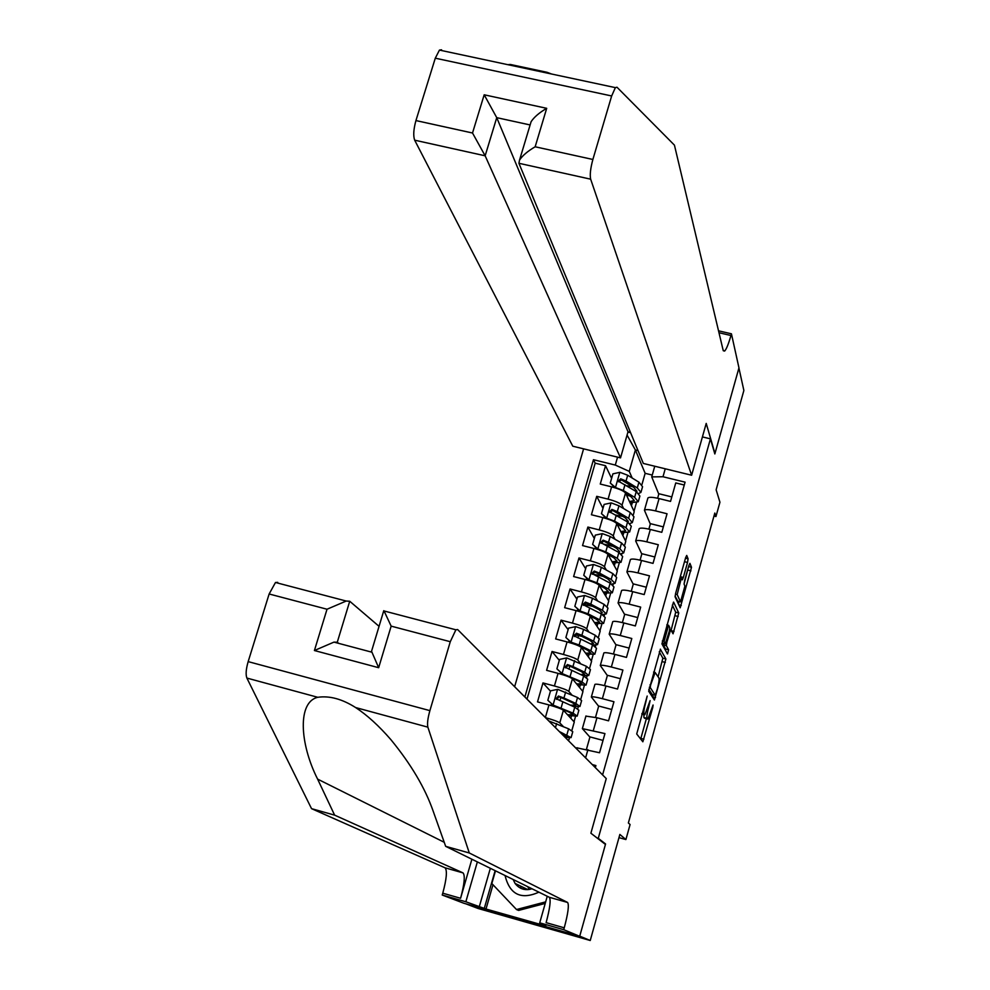 <?xml version="1.0" encoding="UTF-8"?>
<svg xmlns="http://www.w3.org/2000/svg" width="990" height="990" viewBox="0 0 990 990"><rect width="100%" height="100%" fill="white"/><g stroke="black" fill="none" stroke-linecap="round" stroke-linejoin="round"><path stroke-width="1.49" d="M647.188 696.044L636.706 733.974L642.857 741.795L652.781 707.442L653.066 705.016L647.893 719.049L647.002 718.344C646.544 716.871 647.101 713.146 648.673 707.194L650.108 700.586L644.874 714.755L643.958 714.038C643.488 712.528 644.045 708.766 645.641 702.739L647.188 696.044M521.124 888.451L520.876 886.236M687.53 562.444L688.087 558.806L686.726 555.427L685.612 557.741L675.663 593.233L675.106 596.871L680.192 607.811L691.515 567.295L689.919 563.335L688.83 565.636L684.647 580.573L684.09 584.162L684.919 586.055L680.501 601.846L677.172 594.582L681.256 578.457L682.357 579.855L683.323 577.479L687.53 562.444L684.511 561.689M598.269 838.307L605.571 843.963L579.744 936.144L590.238 940.5L619.864 834.434L625.903 839.557L630.086 824.534L628.365 822.962L714.817 513.043L715.943 516.557L719.94 502.227L716.129 489.803L743.874 390.468L738.911 368.02L714.842 453.952L710.436 438.842L598.269 838.307L597.057 837.973M660.454 649.205L648.673 691.23L654.415 700.029L665.899 658.956L660.33 649.168M667.421 653.907L661.939 643.884L673.485 602.118M673.633 602.155L678.756 612.971L673.064 633.798L670.688 629.628L666.901 642.077L666.357 645.629L668.596 649.774L667.532 653.932M590.238 940.5L478.158 908.511L465.746 903.796M611.61 478.368L605.546 465.708L600.262 484.061L611.597 486.857L608.083 499.133C615.731 501.2 620.371 503.242 622.017 505.284L623.601 508.563M602.984 508.353L596.722 496.324L591.414 514.75L602.774 517.584L599.235 529.922C606.907 532.001 611.572 534.006 613.255 535.949L614.988 539.228M594.334 538.486L587.874 527.064L582.541 545.589L593.913 548.46L590.362 560.847C598.034 562.939 602.737 564.906 604.445 566.75L606.35 570.054M585.635 568.743L578.977 557.964L573.618 576.564L585.016 579.472L581.439 591.909C589.137 594.025 593.851 595.943 595.596 597.7L597.7 601.017M576.898 599.136L570.03 588.988L564.646 607.674L576.069 610.62L572.48 623.118C580.189 625.247 584.929 627.128 586.699 628.786L589.05 632.14M568.136 629.665L561.058 620.161L555.65 638.934L567.072 641.916L563.471 654.477C571.193 656.618 575.957 658.461 577.776 660.008L580.412 663.411M559.313 660.342L552.036 651.482L546.604 670.341L558.051 673.361L554.425 685.983C562.172 688.124 566.961 689.931 568.804 691.379L571.812 694.856M550.465 691.144L542.966 682.939L537.508 701.885L548.98 704.942L545.366 717.54M595.337 767.646L595.918 765.567L592.292 764.589M576.898 747.834L599.532 752.759L604.952 733.578L582.355 728.615L589.904 737.092M585.907 716.129L596.97 717.738L608.553 720.831L613.949 701.737L602.378 698.68C596.079 697.059 592.404 696.502 591.339 696.985L598.653 706.241M594.866 684.585L594.928 684.375C595.992 683.855 599.668 684.399 605.967 685.996L617.537 689.052L622.896 670.044L611.35 667.025C605.051 665.429 601.375 664.934 600.287 665.503L607.365 675.539M603.801 653.177L603.863 652.955C604.952 652.336 608.64 652.818 614.926 654.402L626.472 657.409L631.806 638.501L620.272 635.518C613.986 633.947 610.298 633.501 609.197 634.169L616.028 644.96M612.674 621.918L612.748 621.671C613.862 620.978 617.55 621.398 623.836 622.945L635.357 625.928L640.679 607.105L629.157 604.148C622.883 602.613 619.183 602.217 618.069 602.972L624.653 614.53M621.522 590.807L621.596 590.523C622.735 589.743 626.435 590.114 632.709 591.649L644.218 594.582L649.502 575.846L638.005 572.925C631.744 571.416 628.031 571.082 626.893 571.911L633.241 584.224M630.333 559.833L630.407 559.536C631.571 558.669 635.271 558.979 641.532 560.476L653.029 563.384L658.301 544.735L646.816 541.852C640.555 540.367 636.842 540.082 635.679 540.998L641.792 554.066M639.095 528.994L639.181 528.672C640.357 527.72 644.069 527.992 650.331 529.464L661.803 532.323L667.05 513.761L655.578 510.914C649.329 509.454 645.616 509.231 644.428 510.234L650.306 524.032M611.597 486.857C619.245 488.911 623.886 490.978 625.519 493.057L634.206 511.669L633.328 514.775M602.774 517.584C610.434 519.663 615.099 521.681 616.758 523.661L625.767 541.332L624.665 545.181M593.913 548.46C601.586 550.539 606.276 552.531 607.971 554.412L617.277 571.106L615.966 575.71M585.016 579.472C592.701 581.563 597.403 583.518 599.136 585.3L608.751 601.029L607.229 606.387M576.069 610.62C583.766 612.736 588.505 614.642 590.263 616.325L600.188 631.076L598.443 637.189M567.072 641.916C574.794 644.045 579.558 645.913 581.353 647.497L591.587 661.258L589.632 668.139M558.051 673.361C565.785 675.502 570.562 677.321 572.393 678.818L582.949 691.565L580.771 699.237M545.49 717.663C553.175 719.817 557.939 721.562 559.783 722.898L563.248 726.462M548.98 704.942C556.726 707.107 561.54 708.877 563.397 710.276L574.274 722.019L571.861 730.471M702.417 436.912L710.436 438.842M583.605 448.854L514.627 686.713M605.546 465.708L595.163 463.159L593.456 459.707L524.861 696.985M593.456 459.707L615.297 465.065L617.562 457.145M627.945 432.036L630.581 432.68M665.243 468.802L662.991 476.747L685.08 482.155L602.588 774.91M684.276 485.026L675.749 482.934L670.539 501.41L659.08 498.576C652.831 497.129 649.106 496.93 647.918 497.958L647.819 498.304M542.966 682.939L554.425 685.983M552.036 651.482L563.471 654.477M561.058 620.161L572.48 623.118M570.03 588.988L581.439 591.909M578.977 557.964L590.362 560.847M587.874 527.064L599.235 529.922M596.722 496.324L608.083 499.133M595.163 463.159L527.002 699.126M652.249 475.064L645.146 473.319L635.382 449.98L629.256 471.376L632.202 478.034M645.146 473.319L641.953 484.518M713.976 516.062L715.943 516.557M618.96 837.639L625.903 839.557M638.018 450.623L635.382 449.98L627.066 435.068M658.783 494.134L651.729 476.895L654.761 466.228M625.556 540.924L627.87 532.806M617.067 570.723L619.245 563.062M621.72 554.388L621.918 553.67M608.528 600.67L610.582 593.468M612.996 584.979L613.268 584.026M599.965 630.729L601.883 623.997M604.246 615.706L604.581 614.518M591.352 660.936L593.146 654.662M595.448 646.569L595.856 645.146M582.714 691.28L584.36 685.476M586.612 677.581L587.082 675.91M574.027 721.747L575.537 716.426M577.739 708.716L578.284 706.81M568.817 740.013L569.436 737.859M634.008 511.248L636.459 502.685M603.021 740.409L589.966 736.907L586.464 749.244M595.497 717.354L598.715 706.031L611.758 709.496M570.809 718.282L571.453 716.03M604.494 685.625L607.427 675.291L620.445 678.719M579.583 687.505L580.251 685.167M613.454 654.031L616.102 644.688L629.108 648.079M579.385 635.147L577.925 635.407M588.332 656.877L589.013 654.452M622.376 622.586L624.74 614.233L637.721 617.574M591.278 605.62L586.637 604.964M597.032 626.373L597.737 623.873M631.249 591.29L633.34 583.902L646.297 587.206M602.588 576.081L595.324 574.658M605.682 596.017L606.425 593.431M640.072 560.13L641.891 553.719L654.836 556.974M611.981 546.183L604.048 544.178L613.082 546.344M614.307 565.785L615.075 563.137M648.871 529.118L650.418 523.661L663.337 526.878M619.183 515.877L615.731 515.01M622.896 535.701L623.675 532.954M657.62 498.242L658.895 493.738L671.802 496.918M662.991 476.747L651.729 476.895M629.256 471.376L615.297 465.065M631.447 505.742L632.239 502.92M605.571 843.963L604.395 843.629M643.859 714.582L643.933 717.527L647.002 718.344M644.738 718.295L643.933 717.527M640.654 739.097L646.359 718.728M658.115 676.715L662.855 658.164L659.253 651.791M652.435 696.997L653.066 694.745M650.603 685.018L650.232 687.505L655.244 695.314L657.249 689.238C658.808 683.372 659.377 679.647 658.944 678.088L655.145 672.482L650.603 685.018L649.997 684.857M652.262 694.534L648.809 689.312M672.334 605.125L675.712 612.191L678.756 612.971M671.121 630.222L675.712 612.191M663.374 643.24L663.288 644.837L665.552 648.982L668.596 649.774M665.453 650.306L665.552 648.982M668.596 625.272L664.08 641.409L665.342 643.748L669.29 631.261L669.834 627.697L668.596 625.272M677.816 601.165L675.093 595.98M684.053 583.976L688.533 566.701M678.435 604.048L679.152 601.499M525.801 889.639L525.517 888.476M505.036 875.519C509.739 894.552 521.037 900.108 538.907 892.176M513.142 879.504L515.048 883.414C519.465 889.045 525.121 890.839 532.001 888.773M529.081 889.527L527.856 886.743M545.218 903.424L518.611 910.416L516.508 909.538L491.832 883.526L495.483 870.829M545.663 901.878L516.508 909.538M520.901 888.352L520.641 886.124M469.285 852.972L445.673 846.339L433.212 811.268C425.18 788.151 411.073 764.292 390.901 739.666C378.786 725.707 367.03 715.003 355.62 707.553C342.144 699.002 329.522 695.586 317.778 697.294C297.495 701.922 299.475 743.28 317.604 779.105L334.62 815.141L463.035 872.895C465.25 875.507 464.446 883.971 460.585 898.277L442.765 893.19L442.233 895.034L463.877 903.264L579.695 936.305L605.435 844.433L590.882 833.209L606.251 778.586L457.603 629.529L455.883 629.801L450.277 641.706L429.895 710.634C427.754 718.295 427.074 723.789 427.866 727.155L469.285 852.972L567.604 902.459C569.213 904.922 568.099 913.374 564.25 927.816L563.731 929.684L579.695 936.305M379.059 626.336L349.73 601.252L337.268 642.25L338.753 643.376M334.62 815.141L311.541 808.657L445.055 867.809C447.381 870.445 446.626 878.91 442.765 893.19M564.25 927.816L546.121 922.643C549.97 908.226 551.034 899.774 549.314 897.287L445.673 846.339M450.277 641.706L391.161 626.138L378.663 667.705L314.412 650.529L327.022 609.234L269.132 593.988L248.168 661.617L429.895 710.634M317.778 697.294L246.881 678.063L311.541 808.657M563.731 929.684L539.723 922.841L545.898 925.341M492.983 884.738L486.003 909.03L545.738 925.898M486.003 909.03L465.845 901.766L442.233 895.034M539.723 922.841L547.247 896.272M471.884 859.233L460.585 898.277M477.353 861.919L465.845 901.766M246.881 678.063C245.57 674.611 246.003 669.129 248.168 661.617M269.132 593.988L275.492 582.479L277.72 582.355M479.222 906.927L490.347 868.304M495.136 870.655L484.296 908.362M391.161 626.138L384.058 610.966M378.663 667.705L371.547 651.271M314.412 650.529L333.964 642.114L337.268 642.25M327.022 609.234L346.215 601.041L349.73 601.252M507.969 64.697L510.296 64.449L546.975 72.282L551.603 74.015M691.626 475.237L590.659 179.178L518.921 163.288L643.327 463.444L691.626 475.237L706.216 423.411L714.966 453.494L738.961 367.872L731.437 333.803L718.53 330.821M630.444 432.37L628.019 431.776L620.52 457.875L572.789 446.205L414.674 140.184C413.115 135.84 413.535 129.294 415.936 120.57L435.291 58.187L439.449 50.082L615.372 87.627L616.98 87.219L674.438 145.146L723.158 350.311L724.643 351.066C726.413 349.173 728.516 343.988 730.954 335.511L731.437 333.803M415.936 120.57L472.515 133.007L484.184 94.792L546.703 108.318L535.157 146.78L592.874 159.477L611.659 95.968L435.291 58.187M620.52 457.875L485.15 155.801L414.674 140.184M439.449 50.082L441.54 49.785M615.372 87.627L611.659 95.968M592.874 159.477C590.486 168.337 589.743 174.908 590.659 179.178M628.019 431.776L496.745 117.662L485.15 155.801L472.515 133.007M484.184 94.792L496.745 117.662L530.12 124.95M546.703 108.318C539.265 112.687 534.068 117.154 531.098 121.708L530.306 124.332M535.157 146.78C527.695 151.161 522.497 155.591 519.54 160.071L518.921 163.288M548.769 720.943L568.594 728.813L572.764 731.697L571.168 737.315M566.713 738.948L569.819 742.054M565.129 737.364L571.069 737.624L559.251 731.462M560.563 732.786L567.023 736.449L564.312 736.535M551.294 705.004L551.64 703.816M580.041 706.142L581.625 700.586L577.529 697.492L557.729 689.349L550.551 690.834L547.841 700.289L553.2 705.115L573.062 713.134L577.195 716.129L568.198 715.461M553.2 705.115L569.708 712.441L573.148 714.941L567.518 714.718M553.818 705.759L547.841 700.289M553.261 705.264L550.18 705.115M572.567 706.192L579.942 706.489L575.833 703.432L563.941 698.012L558.422 696.02L556.046 698.705L574.757 707.182L578.878 710.214L577.294 715.795M556.046 698.705L556.652 699.373L559.078 696.75L560.575 697.331L572.468 702.751L575.895 705.301L570.24 705.127M560.229 673.955L560.575 672.297M588.889 675.093L590.448 669.624L586.414 666.307L566.738 657.917L559.585 659.414L556.887 668.819L562.246 673.608L581.971 681.875L586.043 685.092L577.257 684.696M562.246 673.608L578.618 681.231L582.009 683.904L576.588 683.892M570.141 666.233L566.614 665.391M562.827 674.314L556.887 668.819M566.255 675.44L562.382 674.598M582.986 675.638L588.778 675.489L584.731 672.222L572.938 666.592L567.443 664.562L565.043 667.173L583.667 675.96L587.714 679.202L586.154 684.709M565.043 667.173L565.636 667.904L568.087 665.354L569.559 665.948L581.365 671.591L584.744 674.314L580.61 674.512M597.688 644.193L599.235 638.785L595.275 635.271L583.58 629.38L575.722 626.633L568.569 628.13L565.884 637.498L571.242 642.25L579.113 644.985L590.844 650.777L594.841 654.192L586.229 654.056M571.242 642.25L587.478 650.158L590.82 653.004L585.573 653.177M581.823 636.36L574.819 634.726M571.812 643.005L565.884 637.498M569.213 642.498L568.792 640.32M592.936 645.084L597.564 644.639L593.592 641.161L581.885 635.308L576.415 633.241L574.014 635.803L592.527 644.874L596.512 648.326L594.965 653.759M574.014 635.803L574.584 636.57L577.034 634.095L578.519 634.714L590.226 640.555L593.542 643.451L590.51 643.871M606.449 613.441L607.971 608.095L604.086 604.37L592.49 598.269L584.657 595.485L577.517 596.982L574.843 606.313L580.189 611.04L588.048 613.812L599.68 619.802L603.603 623.428L595.126 623.539M580.189 611.04L585.523 613.676M589.854 615.904L596.314 619.233L599.593 622.24L594.483 622.586M592.713 606.375L583.432 604.284M580.746 611.845L574.843 606.313M577.987 611.139L577.492 609.989L578.358 609.741M602.502 614.567L606.313 613.911L602.415 610.236L590.795 604.172L585.35 602.068L582.937 604.568L601.351 613.936L605.261 617.599L603.739 622.957M583.481 605.36L585.956 602.984L587.417 603.615L599.049 609.667L602.304 612.736L600.089 613.28M615.174 582.813L616.671 577.541L612.847 573.618L601.351 567.307L593.542 564.486L586.427 565.995L583.754 575.277L589.1 579.967L596.921 582.776L608.466 588.976L612.327 592.8L603.937 593.159M589.1 579.967L589.619 580.796M590.114 580.957L593.06 581.996M599.074 585.201L605.1 588.444L608.318 591.624L603.318 592.131M603.096 576.353L592.292 574.039M589.595 580.784L583.754 575.277M586.625 578.172L586.167 579.769L588.11 579.484M611.82 584.125L615.025 583.333L611.189 579.447L599.668 573.185L594.248 571.044L591.822 573.482L610.137 583.135L613.986 586.996L612.476 592.292M599.284 585.536L599.928 585.659M592.342 574.262L594.829 572.01L596.289 572.653L607.823 578.927L611.016 582.157L609.407 582.751M623.861 552.333L625.346 547.124L621.584 543.003L610.174 536.481L602.39 533.622L595.287 535.132L592.639 544.376L597.972 549.029L605.769 551.875L617.228 558.298L621.015 562.32L612.699 562.902M597.972 549.029L598.381 549.735M608.046 554.536L613.85 557.791L617.018 561.132L612.092 561.813M598.183 549.673L592.639 544.376M597.18 549.363L597.898 549.425M620.953 553.781L623.7 552.89L619.926 548.807L608.504 542.334L603.096 540.144L600.67 542.532L618.886 552.482L622.661 556.541L621.175 561.763M608.516 555.402L610.026 555.65M601.153 543.324L603.665 541.171L605.113 541.839L616.56 548.312L619.703 551.715L618.552 552.296M632.499 521.99L633.971 516.842L630.284 512.523L618.96 505.803L611.214 502.895L604.123 504.417L601.475 513.624L606.808 518.24L614.567 521.124L625.94 527.744L629.652 531.964L621.411 532.781M616.931 523.995L622.562 527.274L625.668 530.788L620.817 531.618M622.784 516.384L616.275 515.32M606.721 518.698L601.475 513.624M629.937 523.549L632.325 522.584L628.625 518.302L617.29 511.62L611.919 509.404L609.481 511.743L627.586 521.953L631.298 526.222L629.826 531.382M617.636 525.368L619.802 525.665M609.939 512.523L612.464 510.481L613.911 511.162L625.259 517.844L628.341 521.408L627.549 521.94M641.112 491.77L642.56 486.696L638.934 482.18L627.697 475.25L619.975 472.317L612.909 473.851L610.273 483.009L615.594 487.587L623.329 490.508L634.615 497.339L638.265 501.757L630.061 502.784M625.767 493.589L631.236 496.893L634.281 500.581L629.479 501.546M632.264 486.498L626.732 485.768M615.223 487.872L610.273 483.009M638.822 493.428L640.926 492.414L637.288 487.934L626.039 481.041L620.693 478.789L618.255 481.078L636.248 491.572L639.899 496.027L638.439 501.126M626.633 495.446L629.343 495.755M618.688 481.858L621.225 479.927L622.648 480.62L633.922 487.513L636.941 491.238L636.422 491.683M625.519 493.057L622.017 505.284M616.758 523.661L613.255 535.949M607.971 554.412L604.445 566.75M599.136 585.3L595.596 597.7M590.263 616.325L586.699 628.786M581.353 647.497L577.776 660.008M572.393 678.818L568.804 691.379M563.397 710.276L559.783 722.898M587.936 749.628L585.597 757.882M659.08 498.576L655.578 510.914M650.331 529.464L646.816 541.852M641.532 560.476L638.005 572.925M632.709 591.649L629.157 604.148M623.836 622.945L620.272 635.518M614.926 654.402L611.35 667.025M605.967 685.996L602.378 698.68M596.97 717.738L593.357 730.484M641.966 713.505L643.958 714.038M641.817 714.038L644.453 714.731M644.428 718.208L647.497 719.025M640.852 738.404L643.896 739.221M662.855 658.164L665.899 658.956M662.322 661.654L665.367 662.446M652.509 696.725L655.553 697.517M649.316 687.27L650.232 687.505M652.187 694.51L655.244 695.314M675.168 615.718L678.199 616.498M671.369 630.692L674.041 631.385M670.688 629.628L669.723 629.38L670.7 629.615M663.288 644.837L666.357 645.629M662.31 640.951L664.08 641.409M662.26 642.943L665.342 643.748M680.291 576.712L683.323 577.479M675.44 594.136L677.172 594.582M677.457 601.066L680.501 601.846M688.57 566.552L691.515 567.295M687.939 570.091L690.958 570.859M678.806 604.828L681.293 605.459M685.501 558.162L688.087 558.806M522.943 887.238L523.5 889.268M524.032 889.379L523.462 887.473M317.604 779.105L444.238 842.292M463.035 872.895L445.055 867.809M549.314 897.287L567.604 902.459M427.866 727.155L355.62 707.553M718.988 332.739L730.954 335.511M568.594 728.813L566.886 734.778M556.628 723.566L555.464 727.662M557.543 689.387L553.076 704.991M559.932 700.648L560.847 697.467M574.757 707.182L573.062 713.134M577.529 697.492L575.833 703.432M562.865 701.786L561.144 707.776M565.661 692.022L563.941 698.012M559.078 696.75L558.422 696.02M566.565 657.954L562.11 673.497M568.953 669.178L569.819 666.146M583.667 675.96L581.971 681.875M586.414 666.307L584.731 672.222M571.861 670.354L570.153 676.306M574.646 660.627L572.938 666.592M568.087 665.354L567.443 664.562M575.537 626.67L571.106 642.139M577.925 637.857L578.581 635.568M592.527 644.874L590.844 650.777M595.275 635.271L593.592 641.161M580.821 639.057L579.113 644.985M583.58 629.38L581.885 635.308M577.034 634.095L576.415 633.241M570.091 641.483L569.25 641.26M584.471 595.522L580.053 610.917M586.86 606.672L587.293 605.125M601.351 613.936L599.68 619.802M604.086 604.37L602.415 610.236M589.731 607.897L588.048 613.812M592.49 598.269L590.795 604.172M585.956 602.984L585.35 602.068M580.536 611.659L577.937 610.991M593.369 564.523L588.963 579.843M595.745 575.636L595.98 574.819M610.137 583.135L608.466 588.976M612.847 573.618L611.189 579.447M598.604 576.898L596.921 582.776M601.351 567.307L599.668 573.185M594.829 572.01L594.248 571.044M602.217 533.659L597.836 548.918M618.886 552.482L617.228 558.298M621.584 543.003L619.926 548.807M607.439 546.022L605.769 551.875M610.174 536.481L608.504 542.334M603.665 541.171L603.096 540.144M611.028 502.932L606.672 518.129M627.586 521.953L625.94 527.744M630.284 512.523L628.625 518.302M616.238 515.295L614.567 521.124M618.96 505.803L617.29 511.62M612.464 510.481L611.919 509.404M619.802 472.354L615.471 487.476M636.248 491.572L634.615 497.339M638.934 482.18L637.288 487.934M624.987 484.704L623.329 490.508M627.697 475.25L626.039 481.041M621.225 479.927L620.693 478.789M576.935 747.673L576.601 748.861M585.956 715.956L582.355 728.615M594.928 684.375L591.339 696.985M603.863 652.955L600.287 665.503M612.748 621.671L609.197 634.169M621.596 590.523L618.069 602.972M630.407 559.536L626.893 571.911M639.181 528.672L635.679 540.998M647.918 497.958L644.428 510.234M653.573 672.074L655.145 672.482M666.815 624.851L668.213 625.21M679.907 578.123L681.256 578.457M527.942 889.651L515.048 883.414M522.93 887.226L523.487 889.255M455.883 629.801L383.823 610.904M371.337 651.965L383.774 610.682M333.964 642.114L371.361 652.063M346.215 601.041L275.492 582.479M723.294 350.757L724.643 351.066M519.54 160.071L531.098 121.708M577.727 609.172L577.492 609.989M583.444 605.323L582.937 604.568M592.255 574.188L591.822 573.482M595.485 547.322L595.064 548.757M601.041 543.188L600.67 542.532M604.296 516.594L603.925 517.881M613.082 486.016L612.748 487.154"/></g></svg>
